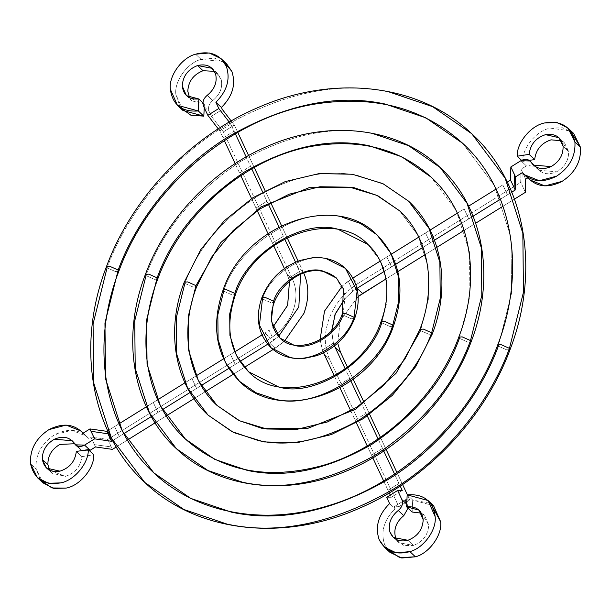 <?xml version="1.0" encoding="UTF-8"?>
<svg xmlns="http://www.w3.org/2000/svg" width="611" height="611" viewBox="0 0 611 611"><rect width="100%" height="100%" fill="white"/><g stroke="black" fill="none" stroke-linecap="round" stroke-linejoin="round"><path stroke-width="0.46" stroke-dasharray="3.06 2.29" d="M40.463 480.055L36.087 468.981L30.55 463.795L36.087 468.981C35.255 454.867 41.372 443.479 54.432 434.826C68.203 427.853 79.606 429.037 88.626 438.377L90.856 436.995L95.507 446.939L94.354 444.609L111.21 446.931L112.424 449.368L107.765 439.424L90.856 436.995L88.626 438.377L83.088 433.184L88.626 438.377L86.686 436.3L71.67 430.259L54.432 434.826C41.372 443.479 35.255 454.867 36.087 468.981L42.999 482.896M79.911 448.718L74.519 443.754L77.666 445.923L79.911 448.718L76.81 445.809L80.965 450.032M226.643 63.88L214.797 58.167L201.111 59.374L195.581 54.188L201.111 59.374C187.455 62.78 174.127 81.217 175.846 94.346L182.956 110.484M214.453 71.334L217.623 73.503L221.09 79.018C223.007 87.197 220.22 94.369 212.743 100.54L207.205 95.347L212.743 100.54C208.924 103.763 207.717 107.391 209.107 111.408L211.398 116.289L223.366 131.884L292.631 279.487C296.946 289.156 297.045 299.711 292.929 311.144C288.476 322.516 281.014 331.559 270.536 338.265L107.765 439.424L270.536 338.265L265.006 333.071L261.997 334.943L265.006 333.071L270.536 338.265C281.014 331.559 288.476 322.516 292.929 311.144C297.045 299.711 296.946 289.156 292.631 279.487L287.094 274.301L289.477 281.259L288.659 278.272L299.642 271.406L288.659 278.272L287.094 274.301L292.631 279.487L223.366 131.884L234.326 125.064L231.179 120.97L234.326 125.064L237.763 132.396L234.326 125.064L223.366 131.884L211.398 116.289L222.358 109.468L211.398 116.289L209.107 111.408L203.57 106.215L209.107 111.408C207.717 107.391 208.924 103.763 212.743 100.54C220.22 94.369 223.007 87.197 221.09 79.018L214.453 71.334M521.931 184.828L522.184 171.584L525.681 179.199L522.184 171.584L521.931 184.828L525.376 192.335L521.931 184.828M573.538 133.297L562.67 127.76L550.374 128.111C536.702 130.403 522.122 147.961 522.718 161.403L521.565 160.319L522.718 161.403L529.309 160.388L522.718 161.403C522.122 147.961 536.702 130.403 550.374 128.111L570.537 130.945M536.626 167.475C541.308 173.975 547.968 175.41 556.598 171.79C564.847 166.986 568.856 160.219 568.62 151.49L561.349 140.744L564.518 142.913L568.62 151.49L563.09 146.304L568.62 151.49C568.856 160.219 564.847 166.986 556.598 171.79L538.864 170.27L536.481 167.246M433.581 505.709L412.7 500.05L407.163 494.857L412.7 500.05L412.158 512.033L412.7 500.05L430.579 503.357M407.942 540.277L413.479 545.463L398.907 542.683L396.539 539.666L403.695 545.508L413.479 545.463L407.942 540.277M106.467 266.617L107.093 267.824L115.41 271.528L118.809 271.253L115.41 271.528L107.093 267.824C125.484 217.042 167.544 161.09 223.427 126.874C283.053 92.658 338.395 81.064 389.459 92.078C338.395 81.064 283.053 92.658 223.427 126.874C167.544 161.09 125.484 217.042 107.093 267.824L93.078 323.906L93.697 382.898L111.378 438.018L144.792 482.469M497.721 344.932L498.347 346.139L506.664 349.851L510.063 349.576L506.664 349.851L498.347 346.139L511.583 293.158L510.995 237.419L494.291 185.339L462.726 143.341L494.291 185.339L510.995 237.419L511.583 293.158L498.347 346.139C480.964 394.126 441.226 446.992 388.428 479.314C332.094 511.644 279.8 522.604 231.554 512.194L190.731 498.385L153.498 472.555M184.873 283.397L193.191 287.101L196.597 286.826L193.191 287.101L184.873 283.397C197.162 249.494 220.945 220.678 256.23 196.941C292.799 175.953 326.748 168.842 358.069 175.601L384.563 184.56L408.538 201.141L384.563 184.56L358.069 175.601C326.748 168.842 292.799 175.953 256.23 196.941C220.945 220.678 197.162 249.494 184.873 283.397L184.247 282.183L184.873 283.397L176.281 317.796L176.655 353.975L187.501 387.786L208 415.052M419.94 329.36L420.559 330.574L428.876 334.278L432.283 334.003L428.876 334.278L420.559 330.574L428.38 299.268L428.036 266.343L418.168 235.571L399.518 210.757L418.168 235.571L428.036 266.343L428.38 299.268L420.559 330.574L395.997 373.374L355.625 409.248L307.463 428.479L262.944 428.67L238.832 420.521L217.02 405.429M262.486 298.932L270.803 302.636L274.202 302.361L270.803 302.636L262.486 298.932C269.581 274.194 304.92 252.198 326.748 258.934C304.92 252.198 269.581 274.194 262.486 298.932L261.859 297.717L262.486 298.932L259.431 325.121L271.063 347.781M342.328 313.825L342.954 315.039L351.272 318.743L354.678 318.468L351.272 318.743L342.954 315.039L345.261 295.197L336.455 278.028L345.261 295.197L342.954 315.039C337.578 333.774 310.8 350.439 294.265 345.337L280.082 338.158M223.718 291.172L232.035 294.876L235.441 294.601L232.035 294.876L223.718 291.172C236.824 245.5 302.086 204.884 342.389 217.31C302.086 204.884 236.824 245.5 223.718 291.172L223.099 289.965L223.718 291.172L217.829 314.741L218.089 339.533L225.52 362.697L239.565 381.379M381.088 321.585L381.715 322.799L390.032 326.503L393.438 326.228L390.032 326.503L381.715 322.799L386.832 302.323L386.603 280.785L380.149 260.66L367.952 244.431L380.149 260.66L386.603 280.785L386.832 302.323L381.715 322.799C370.327 362.476 313.634 397.761 278.624 386.962L248.585 371.755M145.403 274.408L146.021 275.622L154.346 279.326L157.745 279.051L154.346 279.326L146.021 275.622C162.182 231.05 193.458 193.16 239.848 161.946C287.934 134.351 332.567 125.003 373.749 133.885C332.567 125.003 287.934 134.351 239.848 161.946C193.458 193.16 162.182 231.05 146.021 275.622L134.726 320.844L135.222 368.418L149.481 412.876L176.426 448.726M458.785 337.142L459.411 338.349L467.728 342.053L471.134 341.778L467.728 342.053L459.411 338.349L469.935 296.213L469.469 251.9L456.188 210.482L431.083 177.091L456.188 210.482L469.469 251.9L469.935 296.213L459.411 338.349C444.357 379.874 415.228 415.167 372.007 444.243C327.213 469.951 285.635 478.665 247.264 470.386L214.812 459.411L185.225 438.889M440.103 167.467L408.591 145.67L373.749 133.885M376.972 234.815L360.543 223.45L342.389 217.31M345.475 268.412L326.748 258.934M471.745 133.717L432.664 106.688L389.459 92.078M502.777 184.912L507.435 194.848L511.774 192.152L507.435 194.848L502.777 184.912L496.01 189.112L502.777 184.912M398.96 483.438L388.008 490.259L389.268 492.947L388.008 490.259L398.96 483.438L394.546 474.029L398.96 483.438M390.292 495.131L391.307 497.285L402.259 490.473L391.307 497.285L390.292 495.131M391.536 266.885L386.87 256.956L380.218 261.088L386.87 256.956L391.536 266.885L395.76 264.257L384.189 271.444L391.536 266.885M387.351 549.465L384.693 544.798C380.432 531.99 383.907 519.976 395.126 508.749L389.597 503.556L395.126 508.749L394.179 506.725L405.139 499.905L394.179 506.725L398.815 506.695L406.2 502.173L398.815 506.695L329.596 359.146L324.059 353.96L329.596 359.146C324.044 346.712 323.914 333.125 329.207 318.407C334.943 303.782 344.551 292.15 358.023 283.512L352.494 278.326L352.944 278.043L348.301 281.152L352.944 291.142L357.068 288.308L352.944 291.142L348.301 281.152L342.244 286.078L352.494 278.326L358.023 283.512C344.551 292.15 334.943 303.782 329.207 318.407C323.914 333.125 324.044 346.712 329.596 359.146L398.815 506.695L394.179 506.725L395.126 508.749C383.907 519.976 380.432 531.99 384.693 544.798L389.894 552.306M331.651 332.392L333.415 343.107L334.454 345.91L333.415 343.107L322.432 349.973L320.095 339.724L322.432 349.973L333.415 343.107L331.651 330.673M345.047 298.42L352.944 291.142L345.047 298.42M338.693 385.136L349.645 378.339L345.184 368.83L349.645 378.339L338.693 385.136L339.96 387.848L334.347 375.88L338.693 385.136M322.432 349.973L323.547 352.822L322.432 349.973M423.003 247.325L430.167 242.873L425.508 232.944L418.787 237.114L425.508 232.944L430.167 242.873L434.452 240.215L423.003 247.325M391.468 254.1L386.87 256.956L391.468 254.1M464.108 208.947L468.767 218.883L473.082 216.202L468.767 218.883L464.108 208.947L457.356 213.14L464.108 208.947M500.409 199.217L507.435 194.848L500.409 199.217M430.045 230.118L425.508 232.944L430.045 230.118M461.687 223.282L468.767 218.883L461.687 223.282M350.767 410.89L355.128 420.177L366.081 413.372L361.643 403.917L367.326 416.022L366.081 413.372L355.128 420.177L350.767 410.89M350.882 380.981L349.645 378.339L350.882 380.981M382.509 448.375L371.549 455.187L372.809 457.876L367.188 445.885L371.549 455.187L382.509 448.375L383.754 451.025L378.079 438.942L382.509 448.375M383.639 480.949L388.008 490.259L383.639 480.949M421.391 513.156L424.561 515.325L428.739 524.941C428.196 534.778 423.11 541.621 413.479 545.463C423.11 541.621 428.196 534.778 428.739 524.941L421.391 513.156M356.389 422.873L355.128 420.177L356.389 422.873M386.664 497.316L391.307 497.285L386.664 497.316M527.904 177.816L522.367 172.623L529.844 179.894M514.462 199.11L502.998 206.243L514.462 199.11M475.663 223.229L464.139 230.393L475.663 223.229M436.865 247.34L425.21 254.581L436.865 247.34M397.853 271.59L385.892 279.021L397.853 271.59M358.168 296.572L340.212 320.615L337.707 343.168L340.212 320.615L358.168 296.572M347.46 367.089L353.196 379.301L347.46 367.089M363.965 402.259L369.663 414.395L363.965 402.259M380.424 437.331L386.106 449.436L380.424 437.331M396.898 472.44L402.573 484.523L396.898 472.44M407.4 494.818L409.775 499.874L406.85 501.761L409.775 499.874L407.4 494.818M535.572 166.154L526.415 165.902L521.023 169.255L520.717 182.391L358.023 283.512L520.717 182.391L521.023 169.255L522.184 171.584L521.023 169.255L526.415 165.902L520.878 160.716L526.415 165.902L532.96 164.718M406.743 504.144L407.422 504.785L406.781 503.403L407.422 504.785L406.743 504.144M406.941 499.89L409.775 499.874L406.941 499.89M408.056 508.184L407.422 504.785L408.056 508.184M119.29 436.468L114.631 426.531L107.719 430.831L114.631 426.531L119.29 436.468L123.834 433.642L112.615 440.623L119.29 436.468M223.107 137.941L234.066 131.121L230.767 124.094L219.807 130.907L224.352 140.599L219.807 130.907L230.767 124.094L229.232 122.093L230.767 124.094L234.066 131.121L223.107 137.941M234.83 351.829L230.53 354.495L235.197 364.423L239.947 361.475L235.197 364.423L230.53 354.495L223.511 358.863L234.83 351.829M267.71 344.214L273.774 340.228L269.123 330.238L265.006 333.071L269.123 330.238L273.774 340.228L278.471 336.501L269.581 343.054L275.11 348.247L284.352 341.389L273.056 349.523L275.11 348.247L269.581 343.054L267.71 344.214M300.574 274.37L295.548 262.172L298.008 267.419L303.545 272.613L298.145 261.111L303.545 272.613L298.008 267.419L300.574 274.37M283.382 236.243L272.43 243.041L273.667 245.691L272.43 243.041L283.382 236.243L279.051 227.009L283.382 236.243M284.39 268.542L287.094 274.301L284.39 268.542M196.246 375.803L191.907 378.507L196.566 388.436L201.195 385.556L196.566 388.436L191.907 378.507L184.942 382.83L196.246 375.803M228.743 368.433L235.197 364.423L228.743 368.433M157.966 412.433L153.308 402.496L146.373 406.804L153.308 402.496L157.966 412.433L162.541 409.584L151.329 416.557L157.966 412.433M119.008 423.805L114.631 426.531L119.008 423.805M189.99 392.522L196.566 388.436L189.99 392.522M157.669 399.785L153.308 402.496L157.669 399.785M268.206 203.898L266.938 201.202L255.986 208.015L257.231 210.665L255.986 208.015L266.938 201.202L262.593 191.938L268.206 203.898M267.992 233.585L272.43 243.041L267.992 233.585M239.565 173.005L250.518 166.192L246.164 156.905L250.518 166.192L239.565 173.005L240.81 175.663L235.151 163.603L239.565 173.005M235.327 133.809L234.066 131.121L235.327 133.809M251.572 198.59L255.986 208.015L251.572 198.59M251.778 168.888L250.518 166.192L251.778 168.888M218.226 128.852L219.807 130.907L218.226 128.852M202.944 102.816L204.38 104.16L191.976 100.861L189.609 97.844L204.38 104.16L204.219 107.597L204.38 104.16L202.944 102.816M287.155 237.687L281.556 225.742L287.155 237.687M270.673 202.547L265.067 190.594L270.673 202.547M254.229 167.498L248.616 155.53L254.229 167.498M303.766 273.094L303.545 272.613L303.766 273.094M76.322 451.445L81.859 456.631C80.675 466.544 75.214 473.12 65.484 476.359L52.019 473.281L49.651 470.256L65.484 476.359C75.214 473.12 80.675 466.544 81.859 456.631L93.811 454.79L81.859 456.631L76.322 451.445M244.369 367.356L233.066 374.383L244.369 367.356M205.151 391.735L193.939 398.7L205.151 391.735M166.276 415.892L155.079 422.858L166.276 415.892M127.447 440.035L116.243 446.992L127.447 440.035M81.691 450.613L89.427 450.681L81.691 450.613M111.21 446.931L94.354 444.609L90.856 436.995L107.765 439.424L111.21 446.931M180.421 107.643L175.846 94.346C174.127 81.217 187.455 62.78 201.111 59.374L223.641 61.535M77.666 445.923L72.136 440.73M217.623 73.503L212.086 68.317M538.864 170.27L533.334 165.085M398.907 542.683L393.377 537.497M419.024 510.139L424.561 515.325M558.981 137.727L564.518 142.913M186.439 95.675L191.976 100.861M46.482 468.087L52.019 473.281M83.256 433.084L86.686 436.3"/><path stroke-width="0.92" d="M112.424 449.368L95.507 446.939L112.424 449.368L116.243 446.992L112.424 449.368M37.462 477.71L42.999 482.896L53.867 488.441L66.164 488.082C79.835 485.791 94.415 468.232 93.811 454.79L88.282 449.604C88.878 463.046 74.298 480.597 60.626 482.896L48.33 483.248L37.462 477.71L30.55 463.795C34.117 479.077 44.145 485.44 60.626 482.896C74.298 480.597 88.878 463.046 88.282 449.604L76.322 451.445C75.138 461.358 69.677 467.934 59.947 471.165C50.14 472.578 44.29 468.69 42.373 459.51L47.91 464.704C47.681 455.982 51.691 449.215 59.931 444.403L74.519 443.754L59.931 444.403C51.691 449.215 47.681 455.982 47.91 464.704L42.373 459.51C42.144 450.788 46.153 444.021 54.402 439.217C46.153 444.021 42.144 450.788 42.373 459.51L46.482 468.087L59.947 471.165C69.677 467.934 75.138 461.358 76.322 451.445L88.282 449.604L93.811 454.79C94.415 468.232 79.835 485.791 66.164 488.082L51.95 487.96L40.463 480.055M76.81 445.809L72.136 440.73L54.402 439.217C63.025 435.59 69.685 437.033 74.374 443.525C76.849 446.817 80.255 447.344 84.585 445.098L94.621 438.858L111.538 441.287L112.615 440.623L111.538 441.287L106.879 431.343L89.97 428.914L91.008 431.274L107.964 433.81L111.538 441.287L94.621 438.858L91.008 431.274L94.621 438.858L84.585 445.098L90.123 450.292L95.507 446.939L90.123 450.292L84.585 445.098L75.428 444.846L74.374 443.525L76.81 445.809M177.419 105.291L182.956 110.484L203.83 116.143L198.292 110.95L177.419 105.291L170.309 89.153C168.598 76.031 181.918 57.587 195.581 54.188C181.918 57.587 168.598 76.031 170.309 89.153C172.592 104.924 181.925 112.187 198.292 110.95L198.842 98.967C189.089 99.761 183.56 95.461 182.254 86.059C182.804 76.222 187.89 69.379 197.521 65.537L203.051 70.723L214.453 71.334L203.051 70.723L197.521 65.537C206.35 63.521 212.361 66.286 215.553 73.832L212.086 68.317L197.521 65.537C187.89 69.379 182.804 76.222 182.254 86.059L186.439 95.675L198.842 98.967L202.944 102.816L198.842 98.967L198.292 110.95L203.83 116.143L190.892 115.227L180.421 107.643M207.205 95.347C214.69 89.183 217.47 82.011 215.553 73.832C217.47 82.011 214.69 89.183 207.205 95.347C203.394 98.577 202.18 102.197 203.57 106.215L207.839 115.311L218.226 128.852L207.839 115.311L203.57 106.215C202.18 102.197 203.394 98.577 207.205 95.347M514.103 187.569L514.454 174.532L510.842 166.956L510.529 180.092L514.103 187.569L510.529 180.092L507.275 182.109L510.529 180.092L510.842 166.956L515.493 176.9L522.367 172.623C531.394 181.971 542.789 183.155 556.56 176.182L539.33 180.741L524.314 174.708L522.367 172.623L515.493 176.9L515.188 190.036L514.103 187.569L515.188 190.036L511.774 192.152L515.188 190.036L515.493 176.9L514.454 174.532L514.103 187.569M525.681 179.199L525.376 192.335L514.462 199.11L525.376 192.335L525.681 179.199L527.904 177.816L525.681 179.199M524.314 174.708L529.844 179.894L544.867 185.935L562.097 181.368C575.165 172.714 581.282 161.327 580.45 147.213L574.913 142.019L580.45 147.213L573.538 133.297L568.001 128.104L574.913 142.019C575.745 156.141 569.628 167.529 556.56 176.182C569.628 167.529 575.745 156.141 574.913 142.019C571.346 126.737 561.326 120.375 544.836 122.918L557.133 122.567L568.001 128.104M521.565 160.319L517.189 156.21C516.593 142.768 531.173 125.209 544.836 122.918C531.173 125.209 516.593 142.768 517.189 156.21L529.141 154.369L534.678 159.563C535.862 149.649 541.323 143.073 551.053 139.835L561.349 140.744L551.053 139.835C541.323 143.073 535.862 149.649 534.678 159.563L529.309 160.388L534.678 159.563L529.141 154.369C530.325 144.456 535.786 137.88 545.516 134.649C535.786 137.88 530.325 144.456 529.141 154.369L517.189 156.21L521.565 160.319M536.626 167.475L531.089 162.282L533.334 165.085L551.061 166.597C559.309 161.793 563.319 155.026 563.09 146.304L558.981 137.727L545.516 134.649C555.323 133.236 561.181 137.124 563.09 146.304C563.319 155.026 559.309 161.793 551.061 166.597C542.431 170.225 535.778 168.781 531.089 162.282L536.626 167.475L532.96 164.718M384.357 547.12L389.894 552.306L401.74 558.026L415.419 556.812L409.882 551.626L415.419 556.812C429.075 553.413 442.402 534.969 440.691 521.847L433.581 505.709L428.044 500.516L435.154 516.654C436.865 529.783 423.538 548.22 409.882 551.626L396.203 552.833L384.357 547.12L379.156 539.612C374.894 526.804 378.369 514.783 389.597 503.556L386.664 497.316L389.597 503.556C378.369 514.783 374.894 526.804 379.156 539.612C385.258 551.351 395.5 555.353 409.882 551.626C423.538 548.22 436.865 529.783 435.154 516.654C432.871 500.89 423.538 493.619 407.163 494.857L428.044 500.516M396.539 539.666L395.447 537.168C393.53 528.989 396.31 521.817 403.795 515.653L398.257 510.46C390.773 516.631 387.993 523.803 389.91 531.982L393.377 537.497L407.942 540.277C417.573 536.435 422.659 529.592 423.202 519.747L419.024 510.139L406.62 506.84L412.158 512.033L421.391 513.156L412.158 512.033L406.62 506.84C416.374 506.045 421.896 510.345 423.202 519.747C422.659 529.592 417.573 536.435 407.942 540.277C399.113 542.285 393.102 539.521 389.91 531.982C387.993 523.803 390.773 516.631 398.257 510.46L403.795 515.653L408.056 508.184L403.795 515.653C396.31 521.817 393.53 528.989 395.447 537.168L396.539 539.666M509.444 348.362C491.053 399.143 448.993 455.103 393.11 489.312C333.484 523.528 278.135 535.129 227.071 524.108L183.873 509.498L144.792 482.469L111.378 438.018L93.697 382.898L93.078 323.906L107.093 267.824L106.467 266.617L109.873 266.343L118.19 270.047L104.955 323.036L105.535 378.767L122.238 430.854L153.812 472.853L190.731 498.385L231.554 512.194C279.8 522.604 332.094 511.644 388.428 479.314C441.226 446.992 480.964 394.126 498.347 346.139L497.721 344.932L501.127 344.657L509.444 348.362L510.063 349.576L509.444 348.362L523.451 292.279L522.84 233.295L505.16 178.168L471.745 133.717L505.16 178.168L522.84 233.295L523.451 292.279L509.444 348.362L501.127 344.657L497.721 344.932C470.233 420.223 400.869 485.34 325.739 506.458C261.325 525.666 195.451 512.56 153.812 472.853L122.238 430.854L105.535 378.767L104.955 323.036L118.19 270.047L118.809 271.253L118.19 270.047C135.566 222.068 175.304 169.201 228.109 136.872C284.443 104.55 336.73 93.59 384.983 104C336.73 93.59 284.443 104.55 228.109 136.872C175.304 169.201 135.566 222.068 118.19 270.047L109.873 266.343L106.467 266.617C132.052 197.277 190.632 135.909 258.56 107.33C334.759 73.9 420.124 84.188 471.745 133.717C525.643 183.01 540.804 270.108 510.063 349.576C484.485 418.909 425.898 480.284 357.977 508.864C281.778 542.293 196.406 532.005 144.792 482.469L183.873 509.498L227.071 524.108C278.135 535.129 333.484 523.528 393.11 489.312C448.993 455.103 491.053 399.143 509.444 348.362M389.459 92.078L432.664 106.688L471.745 133.717M497.721 344.932C526.758 269.68 512.331 188.623 462.726 143.341L425.798 117.801L384.983 104L425.798 117.801L462.726 143.341C423.843 108.239 375.085 95.072 316.445 103.847C232.447 116.686 149.252 187.065 118.809 271.253C89.779 346.498 104.191 427.555 153.812 472.853M208 415.052C174.685 384.586 165.39 330.902 184.247 282.183L200.759 249.67L224.153 220.899L252.931 197.704L285.276 181.582L319.141 173.577L352.379 174.25L382.853 183.621L408.538 201.141C441.845 231.607 451.147 285.284 432.283 334.003L415.77 366.524L392.384 395.294L363.598 418.482L331.261 434.612L297.397 442.616L264.158 441.944L233.685 432.573L208 415.052L231.966 431.626L258.468 440.592C289.79 447.351 323.731 440.233 360.307 419.245C395.584 395.516 419.375 366.692 431.664 332.796L423.347 329.085L419.94 329.36C437.102 284.856 428.532 237.221 399.518 210.757L376.903 195.398L349.82 187.195L319.927 186.752L289.171 194.199L259.599 209.099L233.196 230.507L211.719 257.002L196.597 286.826C179.435 331.33 187.997 378.965 217.02 405.429L198.361 380.615L188.494 349.851L188.15 316.918L195.971 285.62L187.653 281.915L184.247 282.183L187.653 281.915L195.971 285.62L220.54 242.811L260.912 206.938L309.074 187.707L353.586 187.516L377.705 195.673L399.518 210.757L377.705 195.673L353.586 187.516L309.074 187.707L260.912 206.938L220.54 242.811L195.971 285.62L196.597 286.826L195.971 285.62L188.15 316.918L188.494 349.851L198.361 380.615L217.02 405.429L238.832 420.521L262.944 428.67L307.463 428.479L355.625 409.248L395.997 373.374L420.559 330.574L419.94 329.36L423.347 329.085L431.664 332.796L440.256 298.397L439.874 262.218L429.029 228.407L408.538 201.141L429.029 228.407L439.874 262.218L440.256 298.397L431.664 332.796L432.283 334.003L431.664 332.796C419.375 366.692 395.584 395.516 360.307 419.245C323.731 440.233 289.79 447.351 258.468 440.592L231.966 431.626L208 415.052L187.501 387.786L176.655 353.975L176.281 317.796L184.873 283.397M326.748 258.934L345.475 268.412L357.099 291.073L354.052 317.262L354.678 318.468L354.052 317.262C346.956 341.992 311.618 363.988 289.79 357.259L271.063 347.781L259.431 325.121L262.486 298.932M342.328 313.825L343.405 288.965L336.455 278.028L322.264 270.849L336.455 278.028C313.573 259.713 283.924 278.28 274.202 302.361L273.583 301.154L271.269 320.989L280.082 338.158L294.265 345.337C310.8 350.439 337.578 333.774 342.954 315.039L342.328 313.825L345.734 313.55L354.052 317.262L357.099 291.073L345.475 268.412C358.42 281.885 361.483 298.573 354.678 318.468C347.338 336.501 334.652 348.919 316.605 355.724L304.003 358.443C291.035 359.459 280.059 355.908 271.063 347.781L289.79 357.259C311.618 363.988 346.956 341.992 354.052 317.262L345.734 313.55L342.328 313.825C333.209 341.518 294.884 354.754 280.082 338.158L271.269 320.989L273.583 301.154L274.202 302.361C269.13 316.452 271.085 328.382 280.082 338.158M322.264 270.849C305.729 265.754 278.96 282.412 273.583 301.154C278.96 282.412 305.729 265.754 322.264 270.849M342.389 217.31L360.543 223.45L376.972 234.815L391.009 253.496L398.441 276.661L398.7 301.452L392.812 325.021L393.438 326.228L392.812 325.021C379.714 370.686 314.451 411.31 274.14 398.876L255.986 392.736L239.565 381.379L225.52 362.697L218.089 339.533L217.829 314.741L223.718 291.172M381.088 321.585C387.802 303.171 388.657 285.856 383.647 269.642C380.432 259.66 375.2 251.251 367.952 244.431L337.906 229.232L367.952 244.431C334.217 208.252 254.535 236.938 235.441 294.601L234.823 293.395L229.705 313.871L229.927 335.401L236.388 355.526L248.585 371.755L278.624 386.962C313.634 397.761 370.327 362.476 381.715 322.799L381.088 321.585L384.495 321.31L392.812 325.021L398.7 301.452L398.441 276.661L391.009 253.496L376.972 234.815C400.434 259.125 405.918 289.599 393.438 326.228C371.786 391.391 281.648 424.737 239.565 381.379L255.986 392.736L274.14 398.876C314.451 411.31 379.714 370.686 392.812 325.021L384.495 321.31L381.088 321.585C362.002 379.248 282.328 407.942 248.585 371.755L236.388 355.526L229.927 335.401L229.705 313.871L234.823 293.395L235.441 294.601C224.84 326.373 229.224 352.089 248.585 371.755M337.906 229.232C302.896 218.433 246.202 253.718 234.823 293.395C246.202 253.718 302.896 218.433 337.906 229.232M470.508 340.571C454.355 385.144 423.079 423.033 376.689 454.24C328.603 481.835 283.97 491.191 242.788 482.3L207.946 470.523L176.426 448.726L149.481 412.876L135.222 368.418L134.726 320.844L146.021 275.622L145.403 274.408L148.809 274.133L157.126 277.845L146.594 319.973L147.06 364.293L160.342 405.704L185.446 439.103L214.812 459.411L247.264 470.386C285.635 478.665 327.213 469.951 372.007 444.243C415.228 415.167 444.357 379.874 459.411 338.349L458.785 337.142L462.191 336.867L470.508 340.571L471.134 341.778L470.508 340.571L481.812 295.342L481.308 247.768L467.056 203.318L440.103 167.467L467.056 203.318L481.308 247.768L481.812 295.342L470.508 340.571L462.191 336.867L458.785 337.142C436.918 397.058 381.669 448.925 321.89 465.719C267.297 480.208 221.816 471.333 185.446 439.103L160.342 405.704L147.06 364.293L146.594 319.973L157.126 277.845L157.745 279.051L157.126 277.845C172.172 236.32 201.309 201.019 244.53 171.943C289.324 146.243 330.902 137.528 369.265 145.808C330.902 137.528 289.324 146.243 244.53 171.943C201.309 201.019 172.172 236.32 157.126 277.845L148.809 274.133L145.403 274.408C166.016 218.539 213.201 169.117 267.939 146.075C329.39 119.114 398.349 127.409 440.103 167.467C483.698 207.335 495.926 277.707 471.134 341.778C450.513 397.646 403.336 447.076 348.598 470.111C287.147 497.079 218.18 488.785 176.426 448.726L207.946 470.523L242.788 482.3C283.97 491.191 328.603 481.835 376.689 454.24C423.079 423.033 454.355 385.144 470.508 340.571M373.749 133.885L408.591 145.67L440.103 167.467M458.785 337.142C481.88 277.279 470.386 212.949 431.083 177.091L401.725 156.783L369.265 145.808L401.725 156.783L431.083 177.091C400.297 149.267 361.613 138.834 315.032 145.792C248.242 155.988 181.956 212.048 157.745 279.051C134.657 338.899 146.144 403.229 185.446 439.103M239.565 381.379C216.103 357.061 210.612 326.587 223.099 289.965L226.505 289.69L234.823 293.395L226.505 289.69L223.099 289.965C244.751 224.795 334.881 191.449 376.972 234.815M271.063 347.781C258.117 334.301 255.047 317.613 261.859 297.717L265.266 297.45L273.583 301.154L265.266 297.45L261.859 297.717C269.199 279.685 281.885 267.267 299.925 260.469L312.534 257.75C325.495 256.735 336.478 260.286 345.475 268.412M389.268 492.947L390.292 495.131L389.268 492.947M402.259 490.473L400.205 486.096L402.259 490.473L397.624 490.496L401.893 499.592L406.743 504.144L401.893 499.592C403.283 503.609 402.069 507.237 398.257 510.46C402.069 507.237 403.283 503.609 401.893 499.592L397.624 490.496L386.664 497.316L397.624 490.496L402.259 490.473M380.218 261.088L352.944 278.043L380.218 261.088M356.954 288.377L384.189 271.444L356.954 288.377M331.651 330.673L335.34 313.733L345.047 298.42L334.981 314.619L331.651 332.392M342.244 286.078L324.502 311.121L320.095 339.724L324.502 311.121L342.244 286.078M345.184 368.83L334.454 345.91L345.184 368.83M323.547 352.822L334.347 375.88L323.547 352.822M395.76 264.257L423.003 247.325L395.76 264.257M418.787 237.114L391.468 254.1L418.787 237.114M473.082 216.202L500.409 199.217L473.082 216.202M496.01 189.112L468.622 206.144L496.01 189.112M457.356 213.14L430.045 230.118L457.356 213.14M434.452 240.215L461.687 223.282L434.452 240.215M339.96 387.848L350.767 410.89L339.96 387.848M361.643 403.917L350.882 380.981L361.643 403.917M372.809 457.876L383.639 480.949L372.809 457.876M394.546 474.029L383.754 451.025L394.546 474.029M407.163 494.857L406.62 506.84L407.163 494.857M367.188 445.885L356.389 422.873L367.188 445.885M502.998 206.243L475.663 223.229L502.998 206.243M464.139 230.393L436.865 247.34L464.139 230.393M425.21 254.581L397.853 271.59L425.21 254.581M385.892 279.021L358.168 296.572L362.606 293.494L357.068 288.308L362.606 293.494L385.892 279.021M337.707 343.168L340.51 352.272L347.46 367.089L340.51 352.272L334.973 347.079L340.51 352.272L334.973 347.079L340.51 352.272L337.707 343.168M353.196 379.301L363.965 402.259L353.196 379.301M369.663 414.395L380.424 437.331L369.663 414.395M386.106 449.436L396.898 472.44L386.106 449.436M402.573 484.523L407.4 494.818L402.573 484.523M406.85 501.761L406.2 502.173L406.85 501.761M406.781 503.403L405.139 499.905L406.941 499.89L405.139 499.905L406.781 503.403M367.326 416.022L378.079 438.942L367.326 416.022M536.481 167.246L531.089 162.282C528.614 158.99 525.208 158.47 520.878 160.716L530.035 160.968M570.537 130.945L580.45 147.213C581.282 161.327 575.165 172.714 562.097 181.368C548.327 188.348 536.932 187.157 527.904 177.816M430.579 503.357L440.691 521.847C442.402 534.969 429.075 553.413 415.419 556.812L399.724 557.606L387.351 549.465M520.878 160.716L510.842 166.956L520.878 160.716M107.719 430.831L106.879 431.343L107.964 433.81L91.008 431.274L89.97 428.914L106.879 431.343L107.719 430.831M261.997 334.943L234.83 351.829L261.997 334.943M239.947 361.475L267.71 344.214L239.947 361.475M272.85 327.152L287.628 305.34L289.477 281.259L287.674 305.21L273.048 326.977M278.471 336.501L298.832 306.966L300.574 274.37L298.832 306.966L278.471 336.501M273.667 245.691L284.39 268.542L273.667 245.691M295.548 262.172L284.657 238.962L295.548 262.172M223.511 358.863L196.246 375.803L223.511 358.863M201.195 385.556L228.743 368.433L201.195 385.556M146.373 406.804L119.008 423.805L146.373 406.804M123.834 433.642L151.329 416.557L123.834 433.642M162.541 409.584L189.99 392.522L162.541 409.584M184.942 382.83L157.669 399.785L184.942 382.83M279.051 227.009L268.206 203.898L279.051 227.009M257.231 210.665L267.992 233.585L257.231 210.665M246.164 156.905L235.327 133.809L246.164 156.905M224.352 140.599L235.151 163.603L224.352 140.599M240.81 175.663L251.572 198.59L240.81 175.663M262.593 191.938L251.778 168.888L262.593 191.938M223.641 61.535L231.836 71.388C236.106 84.196 232.623 96.217 221.403 107.444L222.358 109.468L231.179 120.97L222.358 109.468L221.403 107.444L215.866 102.251L218.799 108.498L229.232 122.093L218.799 108.498L207.839 115.311L218.799 108.498L215.866 102.251C227.093 91.024 230.568 79.01 226.299 66.202C220.204 54.455 209.963 50.453 195.581 54.188L209.26 52.974L221.106 58.694L226.299 66.202C230.568 79.01 227.093 91.024 215.866 102.251L221.403 107.444C232.623 96.217 236.106 84.196 231.836 71.388L226.643 63.88L221.106 58.694M83.088 433.184L89.97 428.914L83.088 433.184C74.068 423.843 62.666 422.659 48.895 429.64C35.835 438.293 29.718 449.681 30.55 463.795C29.718 449.681 35.835 438.293 48.895 429.64L66.133 425.073L81.148 431.106L83.088 433.184M189.609 97.844L187.791 91.253C188.341 81.408 193.427 74.565 203.051 70.723C193.427 74.565 188.341 81.408 187.791 91.253L189.609 97.844M204.219 107.597L203.83 116.143L204.219 107.597M298.145 261.111L287.155 237.687L298.145 261.111M281.556 225.742L270.673 202.547L281.556 225.742M265.067 190.594L254.229 167.498L265.067 190.594M248.616 155.53L237.763 132.396L248.616 155.53M284.352 341.389L303.934 313.351C309.227 298.634 309.097 285.047 303.545 272.613C309.097 285.047 309.227 298.634 303.934 313.351L284.352 341.389M49.651 470.256L47.91 464.704L49.651 470.256M273.056 349.523L244.369 367.356L273.056 349.523M233.066 374.383L205.151 391.735L233.066 374.383M193.939 398.7L166.276 415.892L193.939 398.7M155.079 422.858L127.447 440.035L155.079 422.858M75.428 444.846L79.911 448.718M89.427 450.681L90.123 450.292L89.427 450.681M176.426 448.726C132.831 408.851 120.611 338.486 145.403 274.408M419.94 329.36L404.81 359.184L383.341 385.686L356.939 407.086L327.366 421.987L296.61 429.434L266.717 428.998L239.627 420.796L217.02 405.429M144.792 482.469C90.886 433.184 75.733 346.086 106.467 266.617M81.148 431.106L83.256 433.084"/></g></svg>
